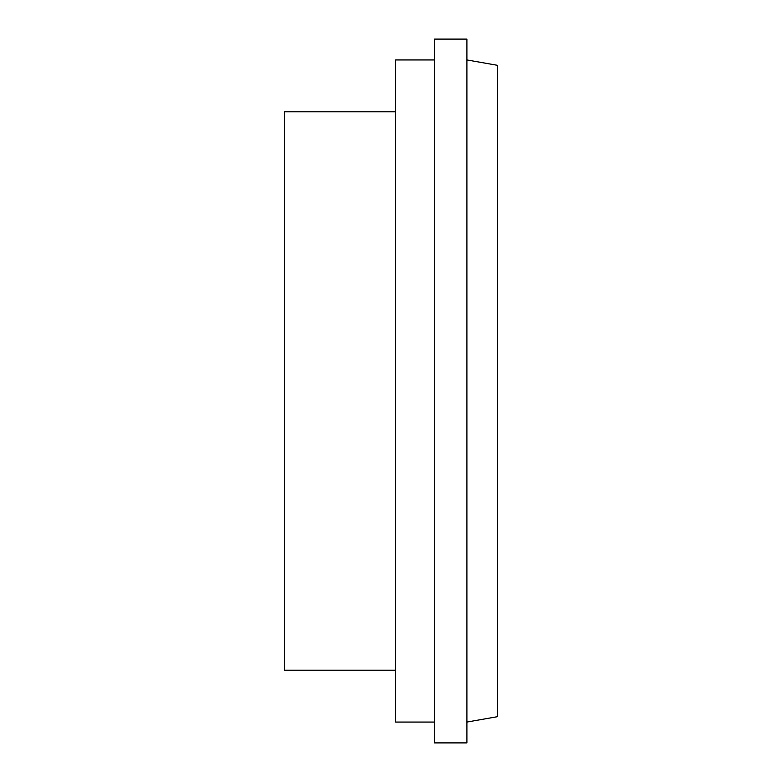 <?xml version="1.0" encoding="UTF-8"?>
<svg xmlns="http://www.w3.org/2000/svg" width="782" height="782" viewBox="0 0 782 782"><rect width="100%" height="100%" fill="white"/><g stroke="black" fill="none" stroke-linecap="round" stroke-linejoin="round"><path stroke-width="1.17" d="M434.499 722.06L395.633 722.06L395.633 59.94L434.499 59.94M466.913 391L466.913 39.1L434.499 39.1L434.499 742.9L466.913 742.9L466.913 391M466.913 722.06L497.499 716.674L497.499 65.326L466.913 59.94M395.633 670.203L284.501 670.203L284.501 111.797L395.633 111.797"/></g></svg>
